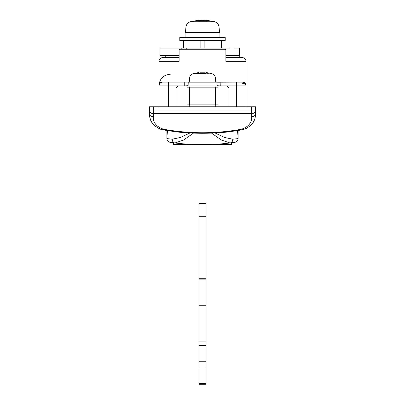 <?xml version="1.0" encoding="UTF-8"?>
<svg xmlns="http://www.w3.org/2000/svg" width="405" height="405" viewBox="0 0 405 405"><rect width="100%" height="100%" fill="white"/><g stroke="black" fill="none" stroke-linecap="round" stroke-linejoin="round"><path stroke-width="0.61" d="M204.869 40.525L204.869 48.099M221.282 48.099L221.282 40.525M183.718 40.525L183.718 48.099M200.131 48.099L200.131 40.525M179.941 37.498L225.215 37.498L225.215 40.525L179.785 40.525L179.785 37.498M219.915 37.498L219.915 32.577L185.085 32.577L185.085 37.498M218.902 27.044L219.054 27.044C218.68 24.361 217.207 22.589 214.64 21.733L206.408 20.25L206.408 20.675L198.592 20.675L198.592 20.25L190.36 21.733C187.793 22.589 186.32 24.361 185.946 27.044L185.46 32.577M197.529 20.938L197.529 20.432C198.936 20.189 198.936 20.189 197.529 20.432L194.911 21.04L197.164 21.04L199.868 20.432M199.959 20.417L200.283 20.372M201.108 20.296L201.771 20.26M202.5 20.25L203.229 20.26M203.917 20.296L204.474 20.346M204.697 20.372L205.036 20.417M205.132 20.432L207.836 21.04L210.089 21.04L207.471 20.432C206.064 20.189 206.064 20.189 207.471 20.432L207.319 20.407M188.214 82.18L188.112 85.961L187.53 85.961L217.47 85.961L216.888 85.961L216.888 82.18L188.214 82.18M216.862 85.961L188.214 85.961M197.564 73.275L197.564 72.794C198.971 72.475 198.966 72.475 197.564 72.794L195.868 73.275L198.121 73.275L199.873 72.794L205.132 72.794L199.873 72.794L198.627 73.113M189.849 77.937L215.379 77.937C215.08 75.77 213.896 74.338 211.825 73.634L206.378 72.556L206.378 73.118L205.132 72.794L206.889 73.275L209.137 73.275L207.441 72.794C206.034 72.475 206.034 72.475 207.441 72.794L207.441 73.275M173.588 142.418L173.588 144.651L231.468 144.651L231.468 142.798L226.516 143.38M173.588 144.651L173.532 142.378L173.532 142.798L175.517 143.041M206.099 383.479L198.901 383.479L198.901 384.75L206.099 384.75L206.099 341.081L198.901 341.081L198.901 203.006L206.099 203.006L206.099 203.604L198.901 203.604M198.901 383.479L198.901 341.081M206.099 341.081L206.099 279.87L198.901 279.87M206.099 203.604L206.099 279.87M206.099 216.26L198.901 216.26M206.099 278.731L198.901 278.731M206.099 305.238L198.901 305.238M202.5 144.651L195.6 144.544M193.17 144.458L186.639 144.099M183.607 143.866L182.098 143.734M181.901 143.714L178.408 143.37M176.813 143.193L175.897 143.087M222.117 143.805L219.91 143.983M194.197 132.602L183.49 140.11L174.95 142.975L170.156 142.337L173.532 142.798M167.523 130.582L166.911 136.774L166.911 130.486L166.911 138.591C167.078 140.631 168.161 141.882 170.156 142.337C168.161 141.882 167.078 140.631 166.911 138.591L172.181 139.214L180.62 137.437L190.998 132.455M172.181 139.214C172.272 141.32 173.193 142.57 174.95 142.975C193.317 145.208 211.683 145.208 230.05 142.975L221.51 140.11L210.802 132.602M234.854 142.337L230.05 142.975C231.807 142.57 232.728 141.32 232.819 139.214L238.089 138.591C237.922 140.631 236.839 141.882 234.844 142.337L234.495 142.388M214.002 132.455L224.38 137.437L232.819 139.214M238.089 133.291L238.089 136.774L237.477 130.582M166.911 130.486L166.911 133.291M238.089 130.486L238.089 138.591M179.111 55.672L159.904 55.672L159.904 48.099L229.716 48.099M233.928 55.672L233.928 48.099L239.39 48.099L239.39 55.672L225.889 55.672M181.202 49.238L181.202 48.099M186.786 49.238L186.786 48.099M187.014 104.895L217.986 104.895M179.111 56.999L164.638 56.999L165.584 56.052L178.251 56.052M226.921 55.672L226.921 56.052L225.889 56.052L239.416 56.052L240.362 56.999L225.889 56.999M161.398 129.484L174.393 131.549C188.791 133.923 218.837 133.675 232.111 131.357L240.003 130.177M246.043 85.587L246.043 85.906C245.82 83.602 244.554 82.342 242.256 82.119L240.195 82.119C244.114 81.643 246.063 82.903 246.043 85.906C246.063 83.84 244.802 82.579 242.256 82.119L216.888 82.215M215.728 81.901L224.299 82.119M158.957 85.825L158.957 85.906C158.937 82.903 160.886 81.643 164.805 82.119L162.668 82.119M158.957 106.788L158.957 85.906C159.2 83.622 160.461 82.357 162.744 82.119L164.805 82.119M245.227 83.42L244.569 82.716M163.468 129.215L163.433 129.21C189.54 133.928 215.581 133.928 241.567 129.21C248.589 126.755 251.976 122.583 251.723 116.701L251.723 116.726M251.561 118.761L251.449 119.369M245.273 128.937L246.751 128.269M250.406 125.702L252.194 123.727M253.657 121.439L254.664 119.095M255.347 116.235L255.509 113.947C255.535 121.738 251.11 127.018 242.231 129.792C215.799 134.445 189.312 134.445 162.769 129.792C153.875 126.993 149.445 121.713 149.491 113.947C149.734 115.607 150.994 116.529 153.277 116.701C153.014 122.568 156.401 126.74 163.433 129.21L161.099 128.532M239.983 130.177L242.231 129.792L241.567 129.21M149.815 117.161L150.331 119.08M151.343 121.439L152.786 123.707M154.639 125.747L159.565 128.871M159.732 128.937L160.82 129.316M153.277 116.716L153.277 110.93L251.723 110.93L251.723 106.788L255.509 106.788L255.509 113.947C255.266 115.607 254.006 116.529 251.723 116.701L251.723 113.587C254.006 113.42 255.266 112.534 255.509 110.93L251.723 110.93L251.723 113.587L153.277 113.587C150.994 113.42 149.734 112.534 149.491 110.93L149.491 106.788L251.723 106.788M149.491 113.947L149.491 110.93L153.277 110.93L153.277 106.788M163.433 129.21L162.769 129.792M225.889 57.566L242.256 57.566C244.539 57.809 245.8 59.069 246.043 61.352L225.889 61.352L225.889 49.992L224.871 49.238L180.129 49.238L179.111 49.992L179.111 61.352L158.957 61.352C159.2 59.069 160.461 57.809 162.744 57.566L179.111 57.566M220.107 81.759L220.259 85.906L216.888 85.688M188.112 85.688L184.741 85.906L184.741 82.119L189.251 82.119M162.744 82.119L184.741 82.119M168.424 82.119L168.424 85.906L158.957 85.906L158.957 85.587C159.631 78.686 163.417 74.9 170.318 74.226M242.256 83.228C244.539 83.395 245.8 84.291 246.043 85.906L246.043 106.788M236.576 82.119L236.576 85.906L246.043 85.906L246.043 61.352M158.957 85.906L158.957 61.352M219.54 32.577L219.054 27.044L186.199 27.044M214.64 21.733L190.547 21.733M207.471 20.432L207.471 20.938M202.5 77.937L207.087 77.937M205.821 73.634L193.342 73.634M206.099 345.627L198.901 345.627M206.099 361.766L198.901 361.766M206.099 368.064L198.901 368.064M214.878 85.961L215.607 87.855L187.014 87.855M217.986 87.855L215.607 87.855L215.607 104.895M190.122 85.961L189.393 87.855L189.393 104.895M225.889 49.992L179.111 49.992M236.576 106.788L236.576 85.906L220.259 85.906M184.741 85.906L168.424 85.906L168.424 106.788M221.434 48.099L221.434 40.525M183.566 40.525L183.566 48.099M198.627 73.118L198.627 72.556L193.175 73.634C191.104 74.338 189.92 75.77 189.621 77.937L189.246 82.18M215.379 77.937L215.754 82.18M229.002 104.895L229.002 87.855L227.109 85.961M175.998 104.895L175.998 87.855L177.891 85.961M178.078 55.672L178.078 56.052M164.825 130.147L164.825 129.458M240.175 129.458L240.175 130.147M189.246 104.895L189.246 106.788M215.754 106.788L215.754 104.895M164.638 57.566L164.638 56.999M240.362 57.566L240.362 56.999"/></g></svg>
